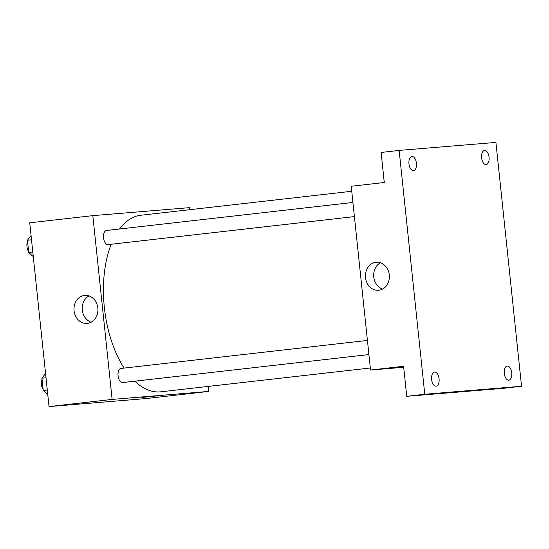 <?xml version="1.0" encoding="UTF-8"?>
<svg xmlns="http://www.w3.org/2000/svg" width="549" height="549" viewBox="0 0 549 549"><rect width="100%" height="100%" fill="white"/><g stroke="black" fill="none" stroke-linecap="round" stroke-linejoin="round"><path stroke-width="0.82" d="M208.387 386.407L208.915 391.41L145.814 398.588L49.039 406.583L29.728 222.812L92.822 215.64L189.597 207.646L189.817 209.684M134.814 381.184A88.842 46.672 83.5 0 0 160.157 391.876A88.842 46.672 83.5 0 0 160.905 391.801L370.321 367.995M351.751 191.272L140.832 215.249A88.842 46.672 83.5 0 0 119.517 229.002M111.214 244.25A88.842 46.672 83.5 0 0 124.129 368.091M208.915 391.41L112.14 399.411L92.822 215.64M352.925 202.464L106.485 230.484A7.11 3.733 83.5 0 0 103.576 237.909A7.11 3.733 83.5 0 0 108.036 244.614A7.11 3.733 83.5 0 0 108.091 244.607L354.414 216.601M368.914 354.565L122.592 382.571A7.11 3.733 -96.5 0 1 118.083 375.935A7.11 3.733 -96.5 0 1 120.986 368.448A7.11 3.733 -96.5 0 1 121.048 368.441M112.14 399.411L49.039 406.583M87.421 323.382A14.054 11.961 85.3 0 1 87.113 323.416A14.054 11.961 85.3 0 1 74.033 310.391A14.054 11.961 85.3 0 1 84.8 295.396A14.054 11.961 85.3 0 1 97.859 308.236A14.054 11.961 85.3 0 1 87.421 323.382M156.396 395.877L140.867 397.572L156.396 395.877M157.652 395.808L140.867 397.572M91.161 322.208A14.054 11.961 85.3 0 1 82.268 309.705A14.054 11.961 85.3 0 1 88.986 295.918M403.693 367.288L370.541 370.026L351.223 186.262L384.273 182.501L381.116 152.464L399.144 150.412L495.919 142.417L521.55 386.263L503.522 388.315L406.747 396.309L403.59 366.272L370.541 370.026M521.55 386.263L424.775 394.257L406.747 396.309M424.775 394.257L399.144 150.412M378.879 290.243A14.054 11.961 85.3 0 1 378.563 290.277A14.054 11.961 85.3 0 1 365.49 277.252A14.054 11.961 85.3 0 1 376.25 262.257A14.054 11.961 85.3 0 1 389.31 275.097A14.054 11.961 85.3 0 1 378.879 290.243M382.612 289.076A14.054 11.961 85.3 0 1 373.718 276.572A14.054 11.961 85.3 0 1 380.436 262.779M416.41 163.245A7.11 3.733 -96.5 0 1 413.493 170.615A7.11 3.733 -96.5 0 1 408.971 163.863A7.11 3.733 -96.5 0 1 411.887 156.492A7.11 3.733 -96.5 0 1 416.41 163.245M439.07 378.817A7.11 3.733 -96.5 0 1 436.153 386.187A7.11 3.733 -96.5 0 1 431.624 379.434A7.11 3.733 -96.5 0 1 434.547 372.064A7.11 3.733 -96.5 0 1 439.07 378.817M511.73 372.819A7.11 3.733 -96.5 0 1 508.806 380.183A7.11 3.733 -96.5 0 1 504.284 373.43A7.11 3.733 -96.5 0 1 507.201 366.059A7.11 3.733 -96.5 0 1 511.73 372.819M489.07 157.24A7.11 3.733 -96.5 0 1 486.146 164.611A7.11 3.733 -96.5 0 1 481.624 157.858A7.11 3.733 -96.5 0 1 484.541 150.488A7.11 3.733 -96.5 0 1 489.07 157.24M47.784 394.594L43.241 390.463L41.95 378.22L45.553 373.416M47.296 390.003L43.241 390.463M46.013 377.76L41.95 378.22M42.067 379.318A7.11 3.733 83.5 0 0 43.145 389.55M33.283 256.623L28.733 252.499L27.45 240.256L31.053 235.452M32.796 252.032L28.733 252.499M31.513 239.789L27.45 240.256M27.567 241.354A7.11 3.733 83.5 0 0 28.644 251.586M120.986 368.448L367.425 340.428"/></g></svg>

